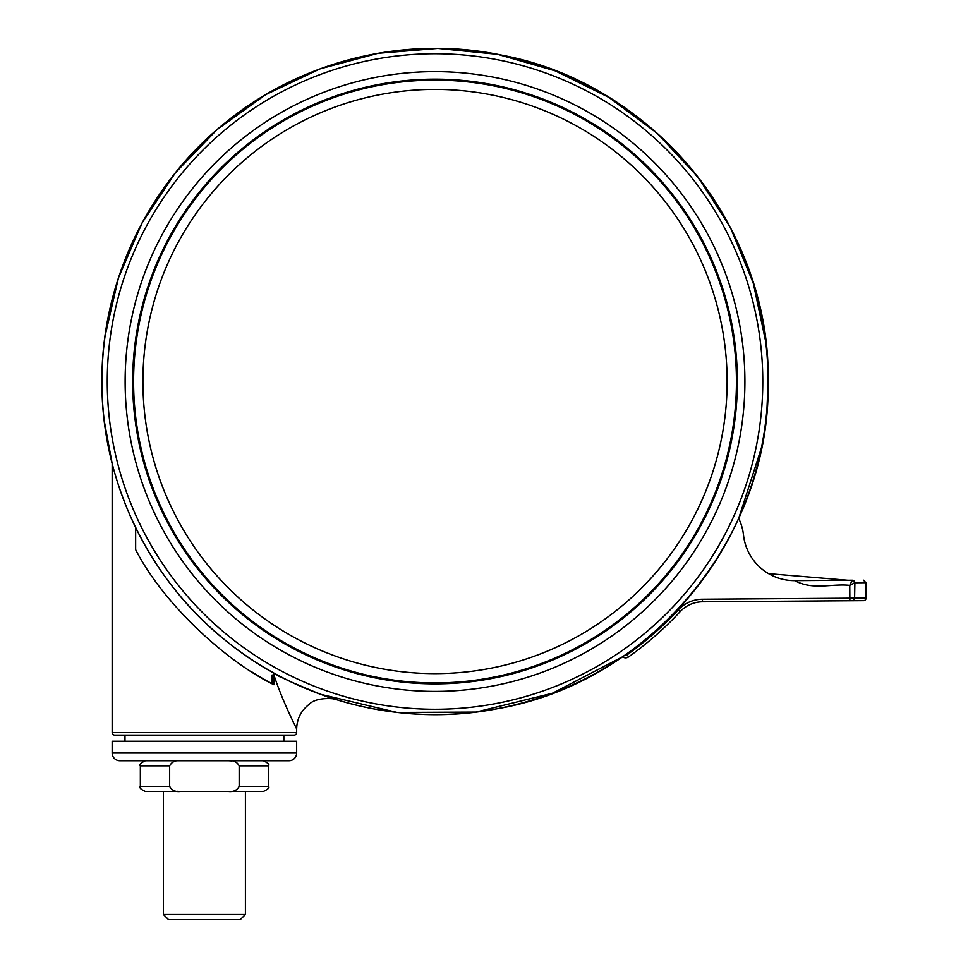 <?xml version="1.0" encoding="UTF-8"?>
<svg xmlns="http://www.w3.org/2000/svg" width="968" height="968" viewBox="0 0 968 968"><rect width="100%" height="100%" fill="white"/><g stroke="black" fill="none" stroke-linecap="round" stroke-linejoin="round"><path stroke-width="1.45" d="M283.842 741.258L283.842 735.111L294.091 735.111A2.565 2.565 0 0 0 296.656 732.546L296.656 729.085C297.224 729.521 283.382 703.809 273.944 675.059L272.008 675.059L272.008 683.698L273.944 684.727C225.133 661.035 162.455 602.507 135.653 549.655L135.653 527.584M294.091 735.111L114.732 735.111A2.565 2.565 0 0 1 112.167 732.546L112.167 463.503L104.278 421.068M124.981 741.258L124.981 735.111L114.732 735.111M854.49 582.966A2.565 2.214 -135.4 0 0 852.094 580.619L849.759 585.374L854.889 582.772L854.599 598.151L866.082 598.067A2.565 2.565 0 0 1 863.541 600.644L702.478 601.793A30.746 30.746 0 0 0 680.153 611.631A335.666 335.666 0 0 1 628.571 656.909A5.13 5.13 0 0 1 622.533 656.824L552.534 693.197L475.954 712.085L397.074 712.448L320.311 694.237M112.167 753.043L112.167 741.258L296.656 741.258L296.656 753.043A7.683 7.683 0 0 1 288.972 760.739L119.85 760.739A7.683 7.683 0 0 1 112.167 753.043L296.656 753.043M737.374 381.501A302.355 302.355 0 0 0 435.019 79.146A302.355 302.355 0 0 0 132.664 381.501A302.355 302.355 0 0 0 435.019 683.868A302.355 302.355 0 0 0 737.374 381.501M245.412 914.47L240.282 919.6L168.541 919.6L163.411 914.47L245.412 914.47L245.412 791.485L263.344 791.485L228.448 791.485C233.457 792.042 237.027 790.336 239.169 786.355L268.475 786.355C269.806 787.541 268.1 789.247 263.344 791.485M736.866 381.501A301.847 301.847 0 0 1 435.019 683.347A301.847 301.847 0 0 1 133.173 381.501A301.847 301.847 0 0 1 435.019 79.666A301.847 301.847 0 0 1 736.866 381.501A301.847 301.847 0 0 1 435.019 683.347A301.847 301.847 0 0 1 133.173 381.501M142.913 381.501A292.106 292.106 0 0 0 435.019 673.619A292.106 292.106 0 0 0 727.125 381.501A292.106 292.106 0 0 0 435.019 89.395A292.106 292.106 0 0 0 142.913 381.501M180.375 760.739C175.365 760.17 171.796 761.889 169.654 765.857L169.654 786.355C171.784 790.336 175.365 792.042 180.375 791.485L177.156 791.292M228.448 791.485L145.478 791.485C140.832 789.44 139.114 787.722 140.348 786.355L169.654 786.355M268.475 786.355L268.475 765.857L239.169 765.857L239.169 786.355M239.169 765.857C237.027 761.889 233.457 760.17 228.448 760.739L231.667 760.921M852.239 600.729A2.565 2.372 89.6 0 0 854.599 598.151L849.856 598.188L849.759 585.374C831.439 583.401 813.18 590.577 794.813 580.643L852.493 580.231A2.565 2.372 89.6 0 1 854.889 582.772L865.973 582.688L866.082 598.067M768.616 573.661L852.094 580.619M761.489 447.688L738.693 518.412A51.243 51.243 0 0 1 743.509 535.086A51.243 51.243 0 0 0 794.813 580.643M763.752 327.668A333.101 333.101 0 0 1 767.309 358.099A333.101 333.101 0 0 0 763.752 327.668M273.944 684.727L273.944 675.059C272.431 670.969 279.038 677.068 281.543 677.394L291.912 682.307C318.545 693.717 333.403 699.513 336.501 699.707C333.282 699.477 318.375 693.657 291.767 682.234M135.653 549.655A343.35 343.35 0 0 0 136.065 550.381M252.297 672.203A343.35 343.35 0 0 0 272.008 683.698M107.097 439.992A333.101 333.101 0 0 1 102.862 406.524A333.101 333.101 0 0 0 107.097 439.992A333.101 333.101 0 0 1 102.862 406.524A333.101 333.101 0 0 0 107.097 439.992M112.167 732.546L296.656 732.546M766.922 409.803L768.132 381.501C771.06 536.925 650.665 682.476 497.443 708.709C403.111 727.222 301.447 701.969 226.754 641.469C148.612 579.626 101.325 481.156 101.918 381.501A333.065 333.065 0 0 0 435.019 714.578A333.065 333.065 0 0 0 768.084 381.501A333.065 333.065 0 0 0 435.019 48.436A333.065 333.065 0 0 0 101.955 381.501L102.39 399.264M107.267 381.501A327.765 327.765 0 0 0 435.019 709.266A327.765 327.765 0 0 0 762.784 381.501A327.765 327.765 0 0 0 435.019 53.748A327.765 327.765 0 0 0 107.267 381.501M125.126 381.501A309.893 309.893 0 0 0 435.019 691.394A309.893 309.893 0 0 0 744.912 381.501A309.893 309.893 0 0 0 435.019 71.62A309.893 309.893 0 0 0 125.126 381.501M133.596 381.501A301.423 301.423 0 0 0 435.019 682.924A301.423 301.423 0 0 0 736.442 381.501A301.423 301.423 0 0 0 435.019 80.09A301.423 301.423 0 0 0 133.596 381.501M169.654 765.857L140.348 765.857L140.348 786.355M849.868 600.741L849.856 598.188L702.453 599.228L702.478 601.793M628.571 656.909L627.095 654.816A333.101 333.101 0 0 0 678.265 609.888L680.153 611.631M678.265 609.888A33.311 33.311 0 0 1 702.453 599.228M627.095 654.816A2.565 2.565 0 0 1 624.904 655.191M291.683 682.186L319.041 693.766M319.15 693.814L320.118 694.165M163.411 791.485L163.411 914.47M140.348 765.857C139.053 764.587 140.771 762.881 145.478 760.739M268.475 765.857C269.83 764.708 268.124 763.002 263.344 760.739M767.648 363.75L768.132 381.501C770.951 227.928 653.533 83.708 502.574 55.321C406.826 34.933 302.803 59.907 226.754 121.544C148.624 183.376 101.325 281.857 101.918 381.501L102.523 361.318M104.992 336.332L118.459 277.852L142.187 222.737L175.426 172.764L217.098 129.579L265.837 94.562L320.069 68.861L378.028 53.313L437.851 48.412L497.576 54.329L555.269 70.858L609.053 97.478L657.187 133.318L698.122 177.204L730.501 227.722L753.31 283.237L765.773 341.946M865.973 582.688L863.395 580.147M296.656 729.085C296.898 718.861 301.06 710.609 309.155 704.329C316.476 696.464 336.295 698.521 336.44 699.695L336.126 699.598"/></g></svg>
